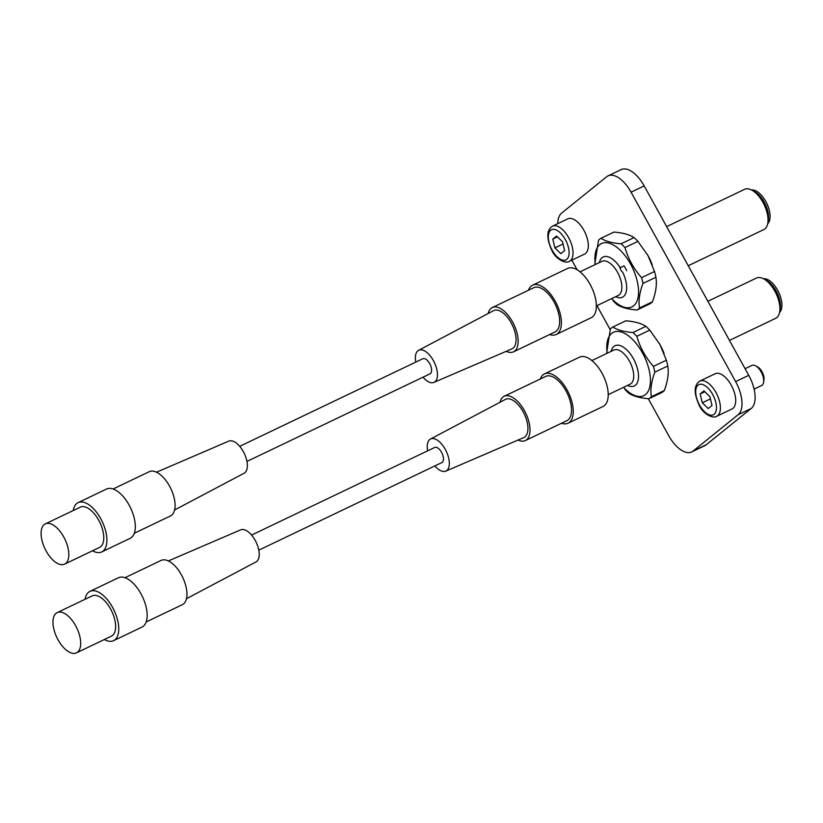 <?xml version="1.0" encoding="UTF-8"?>
<svg xmlns="http://www.w3.org/2000/svg" width="823" height="823" viewBox="0 0 823 823"><rect width="100%" height="100%" fill="white"/><g stroke="black" fill="none" stroke-linecap="round" stroke-linejoin="round"><path stroke-width="1.23" d="M571.831 260.181L577.149 269.8M596.932 305.652L610.162 329.601M648.298 398.692L668.698 435.645A27.889 13.816 -115.6 0 0 691.701 451.94A27.889 13.816 -115.6 0 0 693.079 451.076L738.066 414.761A27.889 13.816 -115.6 0 0 735.639 381.615L631.056 192.171A27.889 13.816 -115.6 0 0 608.053 175.875A27.889 13.816 -115.6 0 0 606.674 176.739L561.687 213.054A27.889 13.816 -115.6 0 0 557.768 223.63M691.701 451.94L704.817 445.665A27.889 13.816 -115.6 0 0 706.185 444.801L751.183 408.486A27.889 13.816 -115.6 0 0 748.745 375.339L644.172 185.895A27.889 13.816 -115.6 0 0 621.159 169.6L608.053 175.875M751.574 190.01A18.898 9.362 64.4 0 1 765.771 201.47A18.898 9.362 64.4 0 1 767.694 223.691M688.244 265.736L763.806 229.586A22.314 11.049 -115.6 0 0 767.777 223.27L768.353 219.947A18.96 9.392 -115.6 0 0 764.258 202.191A18.96 9.392 -115.6 0 0 754.907 191.852L751.955 190.216A22.314 11.049 -115.6 0 0 744.548 189.341L666.651 226.613M767.777 223.27A22.314 11.049 -115.6 0 0 762.952 202.376A22.314 11.049 -115.6 0 0 751.955 190.216M596.356 305.93L618.289 295.426A18.898 9.362 -115.6 0 0 617.569 272.382A18.898 9.362 -115.6 0 0 601.973 261.333L580.04 271.827M599.35 262.588A22.314 11.049 64.4 0 1 603.177 256.982A22.314 11.049 64.4 0 1 620.172 267.65L620.923 270.407L622.857 272.506A22.314 11.049 64.4 0 1 622.435 297.226A22.314 11.049 64.4 0 1 615.666 296.692M624.029 265.85L619.729 267.907M611.654 298.605A35.132 17.406 -115.6 0 0 633.628 305.827A35.132 17.406 -115.6 0 0 630.562 264.06A35.132 17.406 -115.6 0 0 599.844 244.616A35.132 17.406 -115.6 0 0 595.338 264.512M639.502 307.997A40.152 19.896 64.4 0 1 638.319 309.109A40.152 19.896 64.4 0 1 637.012 310.004L649.944 303.821A40.152 19.896 64.4 0 0 652.444 301.804L639.502 307.997C638.319 300.971 639.481 292.793 642.969 283.451L655.91 277.258C657.083 284.285 655.931 292.463 652.444 301.804M641.58 277.66C633.741 268.802 628.206 258.772 624.966 247.579L637.907 241.386L647.979 255.583L654.522 271.477L641.58 277.66A40.152 19.896 64.4 0 1 642.969 283.451M621.087 243.803C612.096 243.083 605.409 241.232 601.006 238.269L613.948 232.076C622.929 232.796 629.626 234.648 634.019 237.61L621.087 243.803A40.152 19.896 64.4 0 1 624.966 247.579M594.885 263.607L598.516 240.275A40.152 19.896 64.4 0 1 599.7 239.164A40.152 19.896 64.4 0 1 601.006 238.269M652.217 264.708L652.083 264.348A35.132 17.406 -115.6 0 0 648.04 255.696A35.132 17.406 -115.6 0 0 647.382 254.533A35.132 17.406 -115.6 0 0 647.259 254.307M654.522 271.477A40.152 19.896 64.4 0 1 655.91 277.258M623.999 265.819A22.077 10.936 64.4 0 1 626.684 270.674M637.012 310.004C627.949 309.263 621.262 307.421 616.931 304.469A40.152 19.896 64.4 0 1 613.042 300.693M634.019 237.61A40.152 19.896 64.4 0 1 637.907 241.386M763.435 278.74A18.898 9.362 64.4 0 1 777.632 290.21A18.898 9.362 64.4 0 1 779.556 312.431M729.476 340.424L775.667 318.316A22.314 11.049 -115.6 0 0 779.638 311.999L780.214 308.676A18.96 9.392 -115.6 0 0 776.12 290.92A18.96 9.392 -115.6 0 0 766.769 280.581L763.816 278.946A22.314 11.049 -115.6 0 0 756.409 278.071L707.873 301.29M779.638 311.999A22.314 11.049 -115.6 0 0 774.813 291.105A22.314 11.049 -115.6 0 0 763.816 278.946M608.218 394.659L630.151 384.166A18.898 9.362 -115.6 0 0 629.43 361.112A18.898 9.362 -115.6 0 0 613.835 350.063L591.902 360.567M611.211 351.328A22.314 11.049 64.4 0 1 615.038 345.711A22.314 11.049 64.4 0 1 633.443 358.746A22.314 11.049 64.4 0 1 634.296 385.956A22.314 11.049 64.4 0 1 627.527 385.421M623.515 387.335A35.132 17.406 -115.6 0 0 645.489 394.556A35.132 17.406 -115.6 0 0 642.424 352.789A35.132 17.406 -115.6 0 0 611.705 333.356A35.132 17.406 -115.6 0 0 607.199 353.242M606.746 352.347L610.378 329.005A40.152 19.896 64.4 0 1 611.561 327.893A40.152 19.896 64.4 0 1 612.868 326.998L625.809 320.805C634.79 321.526 641.487 323.377 645.89 326.35A40.152 19.896 64.4 0 1 649.769 330.116L659.84 344.323L666.383 360.207L653.441 366.4A40.152 19.896 64.4 0 1 654.83 372.181L667.772 365.988C668.955 373.014 667.792 381.193 664.305 390.534A40.152 19.896 64.4 0 1 663.112 391.655A40.152 19.896 64.4 0 1 661.805 392.55L648.874 398.744C639.81 397.993 633.124 396.151 628.793 393.199A40.152 19.896 64.4 0 1 624.904 389.423M664.305 390.534L651.363 396.727A40.152 19.896 64.4 0 1 650.18 397.838A40.152 19.896 64.4 0 1 648.874 398.744M664.079 353.437L663.945 353.077A35.132 17.406 -115.6 0 0 659.902 344.426A35.132 17.406 -115.6 0 0 659.244 343.263A35.132 17.406 -115.6 0 0 659.12 343.037M651.363 396.727C650.18 389.701 651.343 381.522 654.83 372.181M653.441 366.4C645.602 357.532 640.068 347.512 636.827 336.309L649.769 330.116M645.89 326.35L632.949 332.533A40.152 19.896 64.4 0 1 636.827 336.309M632.949 332.533C623.957 331.813 617.271 329.972 612.868 326.998M667.772 365.988A40.152 19.896 -115.6 0 0 666.383 360.207M552.47 226.16L567.767 218.846A19.515 9.67 64.4 0 1 583.867 230.255A19.515 9.67 64.4 0 1 584.618 254.06L569.321 261.385A19.515 9.67 64.4 0 0 568.58 237.569A19.515 9.67 64.4 0 0 552.47 226.16C546.493 230.101 546.287 238.197 551.863 250.439C555.484 258.936 565.74 264.121 569.321 261.385M564.629 250.573L562.51 241.746L556.585 235.995L552.789 239.071L554.908 247.888L560.833 253.638L564.629 250.573M563.045 243.989L554.908 247.888M557.449 236.839L552.789 239.071M755.668 365.844L757.633 366.924A8.919 4.424 64.4 0 1 762.036 371.79A8.919 4.424 64.4 0 1 763.96 380.154L763.579 382.366A11.152 5.524 -115.6 0 0 761.172 371.924A11.152 5.524 -115.6 0 0 755.668 365.844A11.152 5.524 -115.6 0 0 751.965 365.402L745.082 368.694M699.848 381.07L715.146 373.745A19.515 9.67 64.4 0 1 731.246 385.154A19.515 9.67 64.4 0 1 731.986 408.969L716.699 416.284A19.515 9.67 64.4 0 0 715.948 392.478A19.515 9.67 64.4 0 0 699.848 381.07C693.871 385.01 693.666 393.096 699.241 405.338C702.863 413.835 713.119 419.02 716.699 416.284M754.084 389.114L761.594 385.524A11.152 5.524 -115.6 0 0 763.579 382.366M712.008 405.472L709.889 396.655L703.963 390.894L700.167 393.97L702.286 402.786L708.212 408.537L712.008 405.472M710.424 398.888L702.286 402.786M704.827 391.738L700.167 393.97M506.217 351.318A24.536 12.16 -115.6 0 0 510.095 352.419A24.536 12.16 -115.6 0 0 513.49 351.822A24.536 12.16 -115.6 0 0 515.219 327.544A24.536 12.16 -115.6 0 0 495.693 306.958A24.536 12.16 -115.6 0 0 492.308 307.555A24.536 12.16 -115.6 0 0 488.142 313.532M513.49 351.822L555 331.967A24.536 12.16 -115.6 0 0 556.729 307.679A24.536 12.16 -115.6 0 0 537.213 287.104A24.536 12.16 -115.6 0 0 533.818 287.69L492.308 307.555M528.448 290.262A27.324 13.538 64.4 0 1 532.615 285.18A27.324 13.538 64.4 0 1 536.39 284.511A27.324 13.538 64.4 0 1 558.138 307.432A27.324 13.538 64.4 0 1 556.204 334.477A27.324 13.538 64.4 0 1 552.428 335.136A27.324 13.538 64.4 0 1 549.63 334.539M532.615 285.18L567.582 268.452A27.324 13.538 64.4 0 1 571.357 267.784A27.324 13.538 64.4 0 1 593.095 290.704A27.324 13.538 64.4 0 1 591.171 317.75L556.204 334.477M423.012 377.181A17.787 8.816 -115.6 0 0 431.633 382.757A17.787 8.816 -115.6 0 0 433.937 382.397A17.787 8.816 -115.6 0 0 435.408 364.887A17.787 8.816 -115.6 0 0 421.201 349.806A17.787 8.816 -115.6 0 0 418.588 350.32A17.787 8.816 -115.6 0 0 415.79 362.089M433.937 382.397L511.855 348.89A21.192 10.504 -115.6 0 0 513.614 328.027A21.192 10.504 -115.6 0 0 496.681 310.065A21.192 10.504 -115.6 0 0 493.563 310.662L418.588 350.32M156.524 472.196L228.804 441.118A17.787 8.816 64.4 0 1 246.056 457.948A17.787 8.816 64.4 0 1 244.153 473.204L174.599 509.982M113.111 488.985L149.251 471.692A24.536 12.16 64.4 0 1 173.283 494.808A24.536 12.16 64.4 0 1 170.433 515.959L134.293 533.253M64.585 564.136L99.552 547.408A22.314 11.049 -115.6 0 0 101.116 525.321A22.314 11.049 -115.6 0 0 83.37 506.618A22.314 11.049 -115.6 0 0 80.294 507.153L45.327 523.881A22.314 11.049 -115.6 0 0 43.763 545.968A22.314 11.049 -115.6 0 0 61.509 564.671A22.314 11.049 -115.6 0 0 64.585 564.136A22.314 11.049 -115.6 0 0 66.159 542.048A22.314 11.049 -115.6 0 0 48.413 523.346A22.314 11.049 -115.6 0 0 45.327 523.881M73.237 510.527A27.324 13.538 64.4 0 1 78.123 502.627L106.527 489.037A27.324 13.538 64.4 0 1 133.295 514.787A27.324 13.538 64.4 0 1 130.116 538.345L101.713 551.935A27.324 13.538 64.4 0 1 92.495 550.782M78.123 502.627A27.324 13.538 64.4 0 1 104.891 528.376A27.324 13.538 64.4 0 1 101.713 551.935M246.941 461.425L430.028 373.827A8.364 4.146 -115.6 0 0 430.614 365.546A8.364 4.146 -115.6 0 0 423.968 358.53A8.364 4.146 -115.6 0 0 422.806 358.735L239.719 446.333M518.079 440.048A24.536 12.16 -115.6 0 0 521.957 441.149A24.536 12.16 -115.6 0 0 525.352 440.562A24.536 12.16 -115.6 0 0 527.08 416.273A24.536 12.16 -115.6 0 0 507.554 395.698A24.536 12.16 -115.6 0 0 504.17 396.285A24.536 12.16 -115.6 0 0 500.003 402.262M525.352 440.562L566.862 420.697A24.536 12.16 -115.6 0 0 568.59 396.408A24.536 12.16 -115.6 0 0 549.075 375.833A24.536 12.16 -115.6 0 0 545.68 376.42L504.17 396.285M540.31 378.991A27.324 13.538 64.4 0 1 544.476 373.909A27.324 13.538 64.4 0 1 548.252 373.251A27.324 13.538 64.4 0 1 570 396.161A27.324 13.538 64.4 0 1 568.065 423.207A27.324 13.538 64.4 0 1 564.29 423.866A27.324 13.538 64.4 0 1 561.492 423.269M544.476 373.909L579.443 357.182A27.324 13.538 64.4 0 1 583.219 356.524A27.324 13.538 64.4 0 1 604.956 379.434A27.324 13.538 64.4 0 1 603.033 406.48L568.065 423.207M434.873 465.911A17.787 8.816 -115.6 0 0 443.494 471.486A17.787 8.816 -115.6 0 0 445.799 471.126A17.787 8.816 -115.6 0 0 447.27 453.617A17.787 8.816 -115.6 0 0 433.063 438.536A17.787 8.816 -115.6 0 0 430.45 439.05A17.787 8.816 -115.6 0 0 427.651 450.819M445.799 471.126L523.716 437.63A21.192 10.504 -115.6 0 0 525.475 416.757A21.192 10.504 -115.6 0 0 508.542 398.795A21.192 10.504 -115.6 0 0 505.425 399.402L430.45 439.05M168.386 560.926L240.666 529.847A17.787 8.816 64.4 0 1 257.918 546.678A17.787 8.816 64.4 0 1 256.015 561.934L186.461 598.712M124.973 577.715L161.113 560.422A24.536 12.16 64.4 0 1 185.144 583.548A24.536 12.16 64.4 0 1 182.294 604.699L146.155 621.982M76.446 652.865L111.414 636.138A22.314 11.049 -115.6 0 0 112.988 614.061A22.314 11.049 -115.6 0 0 95.242 595.348A22.314 11.049 -115.6 0 0 92.155 595.883L57.188 612.61A22.314 11.049 -115.6 0 0 55.625 634.698A22.314 11.049 -115.6 0 0 73.37 653.4A22.314 11.049 -115.6 0 0 76.446 652.865A22.314 11.049 -115.6 0 0 78.02 630.788A22.314 11.049 -115.6 0 0 60.274 612.075A22.314 11.049 -115.6 0 0 57.188 612.61M85.098 599.267A27.324 13.538 64.4 0 1 89.985 591.356L118.389 577.767A27.324 13.538 64.4 0 1 145.157 603.516A27.324 13.538 64.4 0 1 141.978 627.075L113.574 640.664A27.324 13.538 64.4 0 1 104.356 639.512M89.985 591.356A27.324 13.538 64.4 0 1 116.753 617.116A27.324 13.538 64.4 0 1 113.574 640.664M258.803 550.155L441.889 462.557A8.364 4.146 -115.6 0 0 442.486 454.275A8.364 4.146 -115.6 0 0 435.83 447.27A8.364 4.146 -115.6 0 0 434.667 447.465L251.581 535.063M735.639 381.615L748.745 375.339M738.066 414.761L751.183 408.486M631.056 192.171L644.172 185.895M693.079 451.076L706.185 444.801M565.288 239.503A16.727 8.292 -115.6 0 0 550.659 230.245A16.727 8.292 -115.6 0 0 552.12 250.13A16.727 8.292 -115.6 0 0 566.749 259.389A16.727 8.292 -115.6 0 0 565.288 239.503M712.667 394.402A16.727 8.292 -115.6 0 0 698.038 385.143A16.727 8.292 -115.6 0 0 699.499 405.029A16.727 8.292 -115.6 0 0 714.127 414.288A16.727 8.292 -115.6 0 0 712.667 394.402"/></g></svg>
